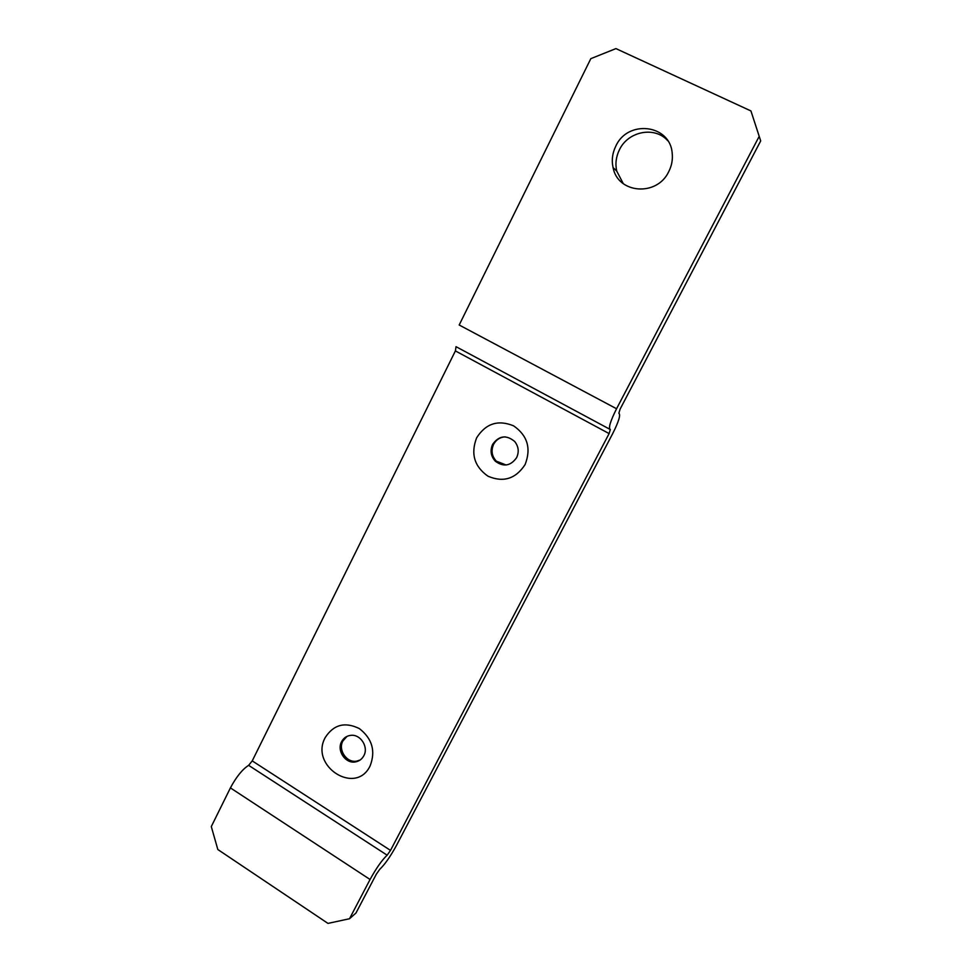 <?xml version="1.0" encoding="UTF-8"?>
<svg xmlns="http://www.w3.org/2000/svg" width="972" height="972" viewBox="0 0 972 972"><rect width="100%" height="100%" fill="white"/><g stroke="black" fill="none" stroke-linecap="round" stroke-linejoin="round"><path stroke-width="1.46" d="M525.099 464.58C515.695 478.892 503.326 482.768 487.968 476.195C474.3 466.524 470.533 453.717 476.645 437.789C485.806 423.464 498.126 419.491 513.629 425.858C527.529 435.553 531.356 448.457 525.099 464.58M492.634 444.35C489.912 450.607 490.824 456.233 495.356 461.238C503.569 467.216 510.665 466.013 516.642 457.618C519.242 451.834 518.586 446.452 514.698 441.495C506.363 434.618 499.013 435.565 492.634 444.35M370.125 765.875C355.873 795.995 309.29 766.058 325.255 737.505C333.639 724.553 344.999 721.576 359.336 728.575C372.215 738.611 375.812 751.04 370.125 765.875M341.597 741.672C336.519 750.651 345.437 763.858 355.327 761.927C359.118 761.27 361.949 759.205 363.844 755.718C368.789 747.031 360.576 734.115 350.916 735.342C346.749 735.792 343.638 737.906 341.597 741.672M615.811 146.116C612.384 153.114 611.473 160.271 613.077 167.597C617.779 193.756 657.048 196.915 668.772 171.582C671.761 165.665 672.891 159.493 672.187 153.09C670.036 124.27 627.657 119.41 615.811 146.116M623.283 183.659L616.71 171.036C615.13 163.794 616.029 156.735 619.407 149.822C628.058 131.184 654.934 125.947 667.776 140.758M505.051 436.853C499.948 437.242 496.133 439.733 493.606 444.326C490.896 450.571 491.808 456.184 496.328 461.178L506.133 464.993M347.028 736.363L342.885 740.968C337.806 749.922 346.712 763.105 356.578 761.161L360.114 760.019M610.331 429.527L609.116 433.585L390.513 850.391L387.148 855.178C381.972 860.062 376.273 868.166 370.065 879.49L349.519 918.734L355.959 913.036L376.298 874.229L379.688 869.393C384.839 864.46 390.416 856.514 396.418 845.543L612.688 433.609C618.787 421.508 620.841 414.728 618.86 413.258L620.124 409.091L760.699 140.916L750.931 110.942L615.932 48.6L590.83 58.648L459.185 325L616.564 408.75C610.27 421.338 608.193 428.263 610.331 429.527M349.519 918.734L327.977 923.4L217.825 849.516L211.301 826.577L230.413 787.891C236.342 776.822 242.417 769.302 248.638 765.341L252.234 760.894L455.394 350.916L456.026 346.676L609.687 429.187M616.564 408.75L758.877 136.967M750.931 110.942L760.699 140.916M390.513 850.391L252.234 760.894M455.394 350.916L609.116 433.585M387.148 855.178L248.638 765.341M230.413 787.891L370.065 879.49M616.71 171.036L613.077 167.597M496.328 461.178L495.356 461.238M356.578 761.161L355.327 761.927"/></g></svg>
